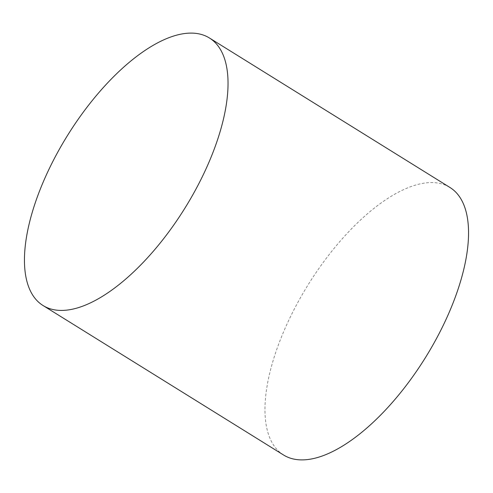 <?xml version="1.0" encoding="UTF-8"?>
<svg xmlns="http://www.w3.org/2000/svg" width="493" height="493" viewBox="0 0 493 493"><rect width="100%" height="100%" fill="white"/><g stroke="black" fill="none" stroke-linecap="round" stroke-linejoin="round"><path stroke-width="0.37" stroke-dasharray="2.46 1.85" d="M283.604 455.027A157.526 69.045 121.9 0 1 290.574 316.506A157.526 69.045 121.9 0 1 414.903 185.269A157.526 69.045 121.9 0 1 449.906 187.445"/><path stroke-width="0.74" d="M209.396 37.973L449.906 187.445A157.526 69.045 121.9 0 1 442.936 325.972A157.526 69.045 121.9 0 1 318.607 457.202A157.526 69.045 121.9 0 1 283.604 455.027L43.094 305.555A157.526 69.045 121.9 0 1 50.064 167.028A157.526 69.045 121.9 0 1 174.393 35.798A157.526 69.045 121.9 0 1 209.396 37.973A157.526 69.045 121.9 0 1 202.426 176.494A157.526 69.045 121.9 0 1 78.097 307.731A157.526 69.045 121.9 0 1 43.094 305.555"/></g></svg>

